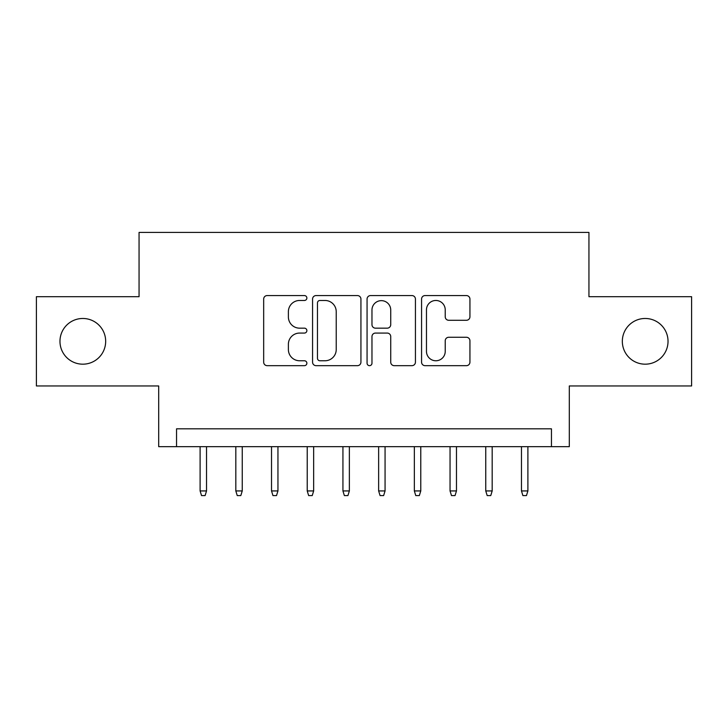 <?xml version="1.0" encoding="UTF-8"?>
<svg xmlns="http://www.w3.org/2000/svg" width="728" height="728" viewBox="0 0 728 728"><rect width="100%" height="100%" fill="white"/><g stroke="black" fill="none" stroke-linecap="round" stroke-linejoin="round"><path stroke-width="1.09" d="M306.87 298.025A2.457 2.457 0 0 0 304.422 295.568L267.185 295.568A3.504 3.504 0 0 0 263.673 299.072L263.673 362.162A3.504 3.504 0 0 0 267.185 365.665L304.422 365.665A2.457 2.457 0 0 0 306.87 363.208A2.457 2.457 0 0 0 304.422 360.76L299.599 360.76A11.211 11.211 0 0 1 288.388 349.54L288.388 344.28A11.211 11.211 0 0 1 299.599 333.069L304.422 333.069A2.457 2.457 0 0 0 306.87 330.612A2.457 2.457 0 0 0 304.422 328.164L299.599 328.164A11.211 11.211 0 0 1 288.388 316.944L288.388 311.693A11.211 11.211 0 0 1 299.599 300.473L304.422 300.473A2.457 2.457 0 0 0 306.87 298.025M622.331 341.323A22.85 22.85 0 0 0 645.181 364.182A22.85 22.85 0 0 0 668.031 341.323A22.85 22.85 0 0 0 645.181 318.473A22.85 22.85 0 0 0 622.331 341.323M59.969 341.323A22.85 22.85 0 0 0 82.819 364.182A22.85 22.85 0 0 0 105.669 341.323A22.85 22.85 0 0 0 82.819 318.473A22.85 22.85 0 0 0 59.969 341.323M466.43 320.274A3.504 3.504 0 0 0 469.933 316.771L469.933 299.072A3.504 3.504 0 0 0 466.43 295.568L425.07 295.568A3.504 3.504 0 0 0 421.567 299.072L421.567 362.162A3.504 3.504 0 0 0 425.07 365.665L466.43 365.665A3.504 3.504 0 0 0 469.933 362.162L469.933 340.777A3.504 3.504 0 0 0 466.43 337.273L448.73 337.273A3.504 3.504 0 0 0 445.227 340.777L445.227 351.378A9.373 9.373 0 0 1 435.844 360.76A9.373 9.373 0 0 1 426.471 351.378L426.471 309.846A9.373 9.373 0 0 1 435.844 300.473A9.373 9.373 0 0 1 445.227 309.846L445.227 316.771A3.504 3.504 0 0 0 448.73 320.274L466.43 320.274M551.451 446.655L569.305 446.655L569.305 385.958L691.6 385.958L691.6 296.696L588.943 296.696L588.943 232.423L139.057 232.423L139.057 296.696L36.4 296.696L36.4 385.958L158.695 385.958L158.695 446.655L551.451 446.655L551.451 428.81L176.549 428.81L176.549 446.655M360.933 299.072A3.504 3.504 0 0 0 357.43 295.568L316.07 295.568A3.504 3.504 0 0 0 312.567 299.072L312.567 362.162A3.504 3.504 0 0 0 316.07 365.665L357.43 365.665A3.504 3.504 0 0 0 360.933 362.162L360.933 299.072M370.57 295.568L411.93 295.568A3.504 3.504 0 0 1 415.433 299.072L415.433 362.162A3.504 3.504 0 0 1 411.93 365.665L394.23 365.665A3.504 3.504 0 0 1 390.727 362.162L390.727 336.573A3.504 3.504 0 0 0 387.223 333.069L375.475 333.069A3.504 3.504 0 0 0 371.972 336.573L371.972 363.208A2.457 2.457 0 0 1 369.524 365.665A2.457 2.457 0 0 1 367.067 363.208L367.067 299.072A3.504 3.504 0 0 1 370.57 295.568M319.929 300.473A2.457 2.457 0 0 0 317.472 302.93L317.472 358.303A2.457 2.457 0 0 0 319.929 360.76L325.007 360.76A11.211 11.211 0 0 0 336.227 349.54L336.227 311.693A11.211 11.211 0 0 0 325.007 300.473L319.929 300.473M390.727 310.028A9.373 9.373 0 0 0 381.345 300.646A9.373 9.373 0 0 0 371.972 310.028L371.972 324.661A3.504 3.504 0 0 0 375.475 328.164L387.223 328.164A3.504 3.504 0 0 0 390.727 324.661L390.727 310.028M206.534 490.936L205.114 495.577L201.538 495.577L200.109 490.936L206.534 490.936L206.534 446.655M200.109 490.936L200.109 446.655M242.242 490.936L240.813 495.577L237.246 495.577L235.817 490.936L242.242 490.936L242.242 446.655M235.817 490.936L235.817 446.655M277.95 490.936L276.522 495.577L272.954 495.577L271.526 490.936L277.95 490.936L277.95 446.655M271.526 490.936L271.526 446.655M313.659 490.936L312.23 495.577L308.654 495.577L307.225 490.936L313.659 490.936L313.659 446.655M307.225 490.936L307.225 446.655M349.358 490.936L347.929 495.577L344.362 495.577L342.934 490.936L349.358 490.936L349.358 446.655M342.934 490.936L342.934 446.655M385.067 490.936L383.638 495.577L380.071 495.577L378.642 490.936L385.067 490.936L385.067 446.655M378.642 490.936L378.642 446.655M420.775 490.936L419.346 495.577L415.77 495.577L414.341 490.936L420.775 490.936L420.775 446.655M414.341 490.936L414.341 446.655M456.474 490.936L455.046 495.577L451.478 495.577L450.05 490.936L456.474 490.936L456.474 446.655M450.05 490.936L450.05 446.655M492.183 490.936L490.754 495.577L487.187 495.577L485.758 490.936L492.183 490.936L492.183 446.655M485.758 490.936L485.758 446.655M527.891 490.936L526.462 495.577L522.886 495.577L521.466 490.936L527.891 490.936L527.891 446.655M521.466 490.936L521.466 446.655"/></g></svg>
